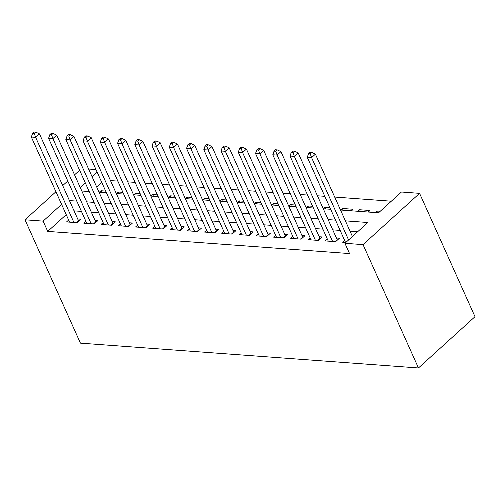 <?xml version="1.0" encoding="UTF-8"?>
<svg xmlns="http://www.w3.org/2000/svg" width="500" height="500" viewBox="0 0 500 500"><rect width="100%" height="100%" fill="white"/><g stroke="black" fill="none" stroke-linecap="round" stroke-linejoin="round"><path stroke-width="0.75" d="M340.513 210.006L378.537 212.8L401.456 192.013L419.569 193.344L475 316.688L418.462 367.962L80.431 343.137L25 219.794L43.106 221.125L47.731 231.4L349.544 253.569L344.919 243.294L367.844 222.5L345.387 220.856M88.619 169.031L95.994 169.575M391.319 201.206L334.688 197.05M324.812 196.325L317.438 195.781M307.569 195.056L300.194 194.513M290.319 193.787L282.95 193.244M273.075 192.519L265.7 191.981M255.825 191.256L248.456 190.712M238.581 189.988L231.206 189.444M221.337 188.719L213.962 188.181M204.088 187.456L196.713 186.912M186.844 186.188L179.469 185.644M169.594 184.919L162.225 184.381M152.35 183.656L144.975 183.113M135.1 182.387L127.731 181.844M117.856 181.119L110.481 180.581M344.581 240.312L342.512 242.194L345.863 242.438M327.337 239.044L325.262 240.925L335.613 241.688L339.431 238.219L336.413 238M310.094 237.775L308.019 239.656L318.363 240.419L322.188 236.956L319.169 236.731M292.844 236.513L290.769 238.394L301.119 239.15L304.938 235.688L301.919 235.463M275.6 235.244L273.525 237.125L283.875 237.887L287.694 234.419L284.675 234.2M258.35 233.975L256.275 235.856L266.625 236.619L270.444 233.156L267.425 232.931M241.106 232.712L239.031 234.594L249.381 235.35L253.2 231.887L250.181 231.663M223.856 231.444L221.788 233.325L232.131 234.088L235.95 230.619L232.938 230.4M206.612 230.175L204.537 232.056L214.887 232.819L218.706 229.35L215.688 229.131M189.369 228.912L187.294 230.794L197.638 231.55L201.462 228.088L198.444 227.862M172.119 227.644L170.044 229.525L180.394 230.281L184.213 226.819L181.194 226.6M154.875 226.375L152.8 228.256L163.15 229.019L166.969 225.55L163.95 225.331M137.625 225.113L135.55 226.988L145.9 227.75L149.719 224.288L146.7 224.062M120.381 223.844L118.306 225.725L128.656 226.481L132.475 223.019L129.456 222.8M103.131 222.575L101.062 224.456L111.406 225.219L115.225 221.75L112.212 221.531M85.887 221.306L83.812 223.188L94.162 223.95L97.981 220.487L94.963 220.263M101.725 192.469L100.95 190.738L105.656 191.088M118.969 193.738L118.194 192.006L122.906 192.35M136.219 195L135.444 193.275L140.15 193.619M153.463 196.269L152.688 194.537L157.4 194.887M170.712 197.537L169.931 195.806L174.644 196.15M187.956 198.8L187.181 197.075L191.887 197.419M205.206 200.069L204.425 198.344L209.137 198.688M222.45 201.337L221.675 199.606L226.381 199.956M239.694 202.6L238.919 200.875L243.631 201.219M256.944 203.869L256.169 202.144L260.875 202.488M274.188 205.138L273.412 203.406L278.125 203.756M291.438 206.406L290.656 204.675L295.369 205.019M308.681 207.669L307.906 205.944L312.613 206.287M325.931 208.938L325.15 207.206L329.862 207.556M343.175 210.206L342.4 208.475L352.744 209.237L351.044 210.781M360.419 211.469L359.644 209.744L369.994 210.5L368.288 212.05M101.756 182.4L96.688 186.994M99.244 192.288L100.95 190.738M116.487 193.55L118.194 192.006M133.737 194.819L135.444 193.275M150.981 196.088L152.688 194.537M168.231 197.356L169.931 195.806M185.475 198.619L187.181 197.075M202.719 199.887L204.425 198.344M219.969 201.156L221.675 199.606M237.213 202.419L238.919 200.875M254.462 203.688L256.169 202.144M271.706 204.956L273.412 203.406M288.956 206.219L290.656 204.675M306.2 207.488L307.906 205.944M323.444 208.756L325.15 207.206M340.694 210.019L342.4 208.475M357.938 211.287L359.644 209.744M375.188 212.556L376.894 211.006L380.244 211.256M357.706 231.7L350.006 231.131M340.131 230.406L332.756 229.862M322.887 229.137L315.512 228.6M305.637 227.875L298.263 227.331M288.394 226.606L281.019 226.062M271.144 225.338L263.775 224.8M253.9 224.075L246.525 223.531M236.656 222.806L229.281 222.262M219.406 221.537L212.031 221M202.162 220.275L194.788 219.731M184.913 219.006L177.537 218.463M167.669 217.738L160.294 217.194M150.419 216.469L143.05 215.931M133.175 215.206L125.8 214.662M115.931 213.938L108.556 213.394M98.681 212.669L91.306 212.131M81.438 211.406L74.062 210.863M66.213 214.638L47.731 231.4M68.637 220.044L66.569 221.925L76.912 222.681L80.738 219.219L77.719 218.994M344.919 243.294L363.031 244.619L418.462 367.962M363.031 244.619L419.569 193.344M81.812 191.006L89.188 191.55M99.062 192.275L106.438 192.812M116.306 193.538L123.681 194.081M133.556 194.806L140.925 195.35M150.8 196.075L158.175 196.612M168.044 197.338L175.419 197.881M185.294 198.606L192.669 199.15M202.537 199.875L209.913 200.413M219.788 201.137L227.162 201.681M237.031 202.406L244.406 202.95M254.281 203.675L261.65 204.219M271.525 204.944L278.9 205.481M288.769 206.206L296.144 206.75M306.019 207.475L313.394 208.019M323.263 208.744L330.637 209.281M97.137 172.119L92.069 176.713M85.288 182.869L80.219 187.463M79.619 170.25L74.55 174.85M67.769 181L62.706 185.594M55.925 191.744L25 219.794M61.594 204.356L43.106 221.125M335.513 220.131L328.137 219.587M318.269 218.863L310.894 218.319M301.019 217.594L293.644 217.05M283.775 216.325L276.4 215.787M266.525 215.062L259.15 214.519M249.281 213.794L241.906 213.25M232.031 212.525L224.662 211.988M214.788 211.262L207.413 210.719M197.544 209.994L190.169 209.45M180.294 208.725L172.919 208.188M163.05 207.463L155.675 206.919M145.8 206.194L138.425 205.65M128.556 204.925L121.181 204.387M111.306 203.656L103.938 203.119M94.062 202.394L86.688 201.85M76.819 201.125L69.444 200.581M377.669 212.738L376.894 211.006M76.256 222.638L78.456 220.644L39.469 133.887L35.65 137.356L73.9 222.463M34.3 133.55L35.825 132.162L34.106 132.037L32.575 133.419L34.3 133.55L35.65 137.356L31.337 137.037L69.588 222.144M78.456 220.644A2.481 1.381 -132.2 0 0 78.688 221.075M39.469 133.887L35.825 132.162M32.575 133.419L31.337 137.037M93.506 223.9L95.7 221.906L56.712 135.156L52.894 138.619L91.144 223.725M51.544 134.812L53.075 133.431L51.35 133.3L49.819 134.688L51.544 134.812L52.894 138.619L48.581 138.306L86.831 223.412M95.7 221.906A2.481 1.381 -132.2 0 0 95.938 222.344M56.712 135.156L53.075 133.431M49.819 134.688L48.581 138.306M110.75 225.169L112.95 223.175L73.963 136.425L70.144 139.887L108.387 224.994M68.794 136.081L70.319 134.694L68.594 134.569L67.069 135.956L68.794 136.081L70.144 139.887L65.831 139.569L104.081 224.681M112.95 223.175A2.481 1.381 -132.2 0 0 113.181 223.606M73.963 136.425L70.319 134.694M67.069 135.956L65.831 139.569M128 226.438L130.194 224.444L91.206 137.688L87.387 141.156L125.638 226.262M86.037 137.35L87.569 135.963L85.844 135.838L84.312 137.219L86.037 137.35L87.387 141.156L83.075 140.838L121.325 225.944M130.194 224.444A2.481 1.381 -132.2 0 0 130.425 224.875M91.206 137.688L87.569 135.963M84.312 137.219L83.075 140.838M145.244 227.7L147.444 225.706L108.456 138.956L104.631 142.419L142.881 227.531M103.287 138.613L104.812 137.231L103.088 137.1L101.562 138.488L103.287 138.613L104.631 142.419L100.325 142.106L138.569 227.213M147.444 225.706A2.481 1.381 -132.2 0 0 147.675 226.144M108.456 138.956L104.812 137.231M101.562 138.488L100.325 142.106M162.488 228.969L164.688 226.975L125.7 140.225L121.881 143.688L160.131 228.794M120.531 139.881L122.062 138.494L120.337 138.369L118.806 139.756L120.531 139.881L121.881 143.688L117.569 143.369L155.819 228.481M164.688 226.975A2.481 1.381 -132.2 0 0 164.919 227.406M125.7 140.225L122.062 138.494M118.806 139.756L117.569 143.369M179.737 230.238L181.938 228.244L142.95 141.488L139.125 144.956L177.375 230.062M137.781 141.15L139.306 139.762L137.581 139.637L136.056 141.019L137.781 141.15L139.125 144.956L134.812 144.637L173.062 229.744M181.938 228.244A2.481 1.381 -132.2 0 0 182.169 228.675M142.95 141.488L139.306 139.762M136.056 141.019L134.812 144.637M196.981 231.5L199.181 229.506L160.194 142.756L156.375 146.225L194.625 231.331M155.025 142.413L156.55 141.031L154.831 140.9L153.3 142.287L155.025 142.413L156.375 146.225L152.062 145.906L190.312 231.012M199.181 229.506A2.481 1.381 -132.2 0 0 199.412 229.944M160.194 142.756L156.55 141.031M153.3 142.287L152.062 145.906M214.231 232.769L216.425 230.775L177.438 144.025L173.619 147.487L211.869 232.594M172.269 143.681L173.8 142.294L172.075 142.169L170.544 143.556L172.269 143.681L173.619 147.487L169.306 147.175L207.556 232.281M216.425 230.775A2.481 1.381 -132.2 0 0 216.663 231.213M177.438 144.025L173.8 142.294M170.544 143.556L169.306 147.175M231.475 234.037L233.675 232.044L194.688 145.294L190.869 148.756L229.112 233.863M189.519 144.95L191.044 143.562L189.319 143.438L187.794 144.825L189.519 144.95L190.869 148.756L186.556 148.438L224.806 233.544M233.675 232.044A2.481 1.381 -132.2 0 0 233.906 232.475M194.688 145.294L191.044 143.562M187.794 144.825L186.556 148.438M248.725 235.3L250.919 233.306L211.931 146.556L208.113 150.025L246.363 235.131M206.762 146.219L208.294 144.831L206.569 144.7L205.037 146.088L206.762 146.219L208.113 150.025L203.8 149.706L242.05 234.812M250.919 233.306A2.481 1.381 -132.2 0 0 251.15 233.744M211.931 146.556L208.294 144.831M205.037 146.088L203.8 149.706M265.969 236.569L268.169 234.575L229.181 147.825L225.356 151.287L263.606 236.394M224.013 147.481L225.538 146.094L223.812 145.969L222.288 147.356L224.013 147.481L225.356 151.287L221.05 150.975L259.294 236.081M268.169 234.575A2.481 1.381 -132.2 0 0 268.4 235.012M229.181 147.825L225.538 146.094M222.288 147.356L221.05 150.975M283.212 237.838L285.413 235.844L246.425 149.094L242.606 152.556L280.856 237.662M241.256 148.75L242.787 147.363L241.062 147.238L239.531 148.625L241.256 148.75L242.606 152.556L238.294 152.238L276.544 237.344M285.413 235.844A2.481 1.381 -132.2 0 0 285.644 236.275M246.425 149.094L242.787 147.363M239.531 148.625L238.294 152.238M300.462 239.106L302.663 237.113L263.675 150.356L259.85 153.825L298.1 238.931M258.506 150.019L260.031 148.631L258.306 148.506L256.781 149.887L258.506 150.019L259.85 153.825L255.538 153.506L293.788 238.612M302.663 237.113A2.481 1.381 -132.2 0 0 302.894 237.544M263.675 150.356L260.031 148.631M256.781 149.887L255.538 153.506M317.706 240.369L319.906 238.375L280.919 151.625L277.1 155.087L315.35 240.2M275.75 151.281L277.275 149.9L275.556 149.769L274.025 151.156L275.75 151.281L277.1 155.087L272.787 154.775L311.038 239.881M319.906 238.375A2.481 1.381 -132.2 0 0 320.138 238.812M280.919 151.625L277.275 149.9M274.025 151.156L272.787 154.775M334.956 241.637L337.15 239.644L298.163 152.894L294.344 156.356L332.594 241.462M292.994 152.55L294.525 151.163L292.8 151.037L291.269 152.425L292.994 152.55L294.344 156.356L290.031 156.037L328.281 241.15M337.15 239.644A2.481 1.381 -132.2 0 0 337.388 240.075M298.163 152.894L294.525 151.163M291.269 152.425L290.031 156.037M352.413 236.494L315.413 154.156L311.594 157.625L348.594 239.963M310.244 153.819L311.769 152.431L310.044 152.306L308.519 153.688L310.244 153.819L311.594 157.625L307.281 157.306L345.531 242.413M315.413 154.156L311.769 152.431M308.519 153.688L307.281 157.306"/></g></svg>
